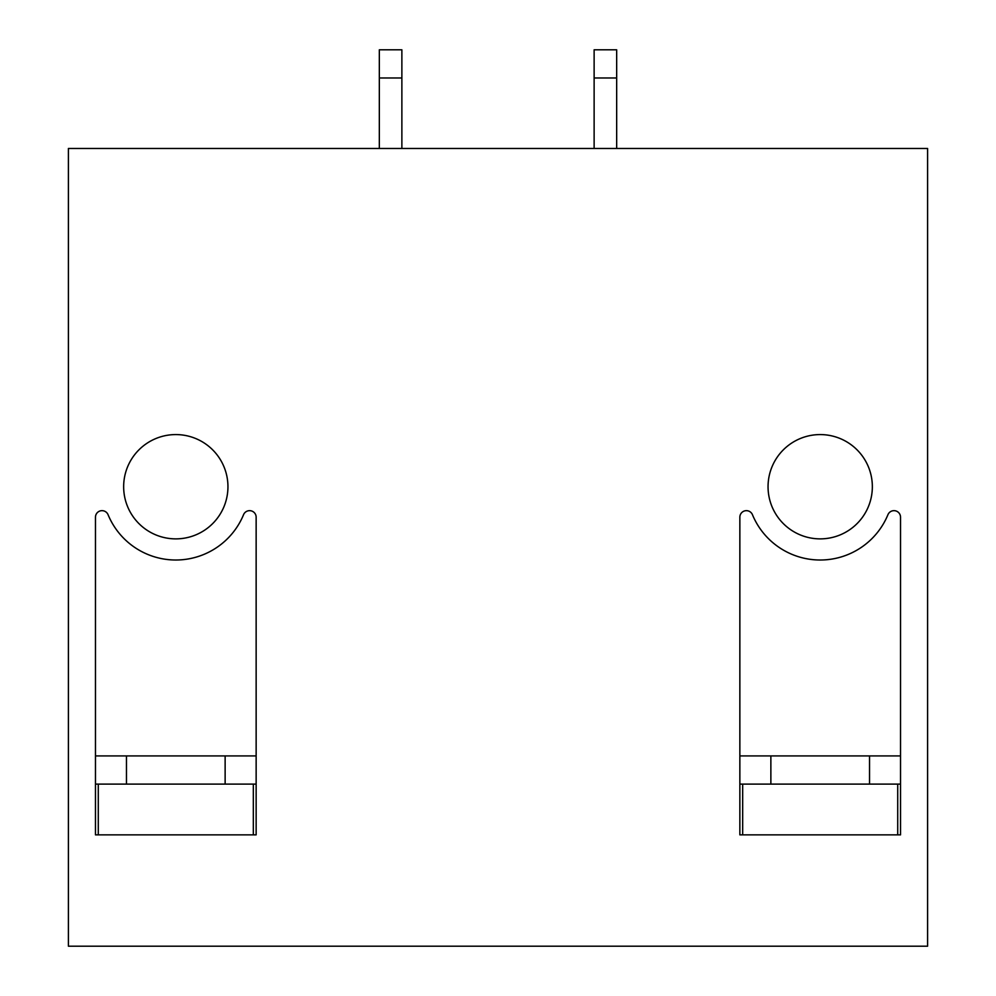 <?xml version="1.0" encoding="UTF-8"?>
<svg xmlns="http://www.w3.org/2000/svg" width="996" height="996" viewBox="0 0 996 996"><rect width="100%" height="100%" fill="white"/><g stroke="black" fill="none" stroke-linecap="round" stroke-linejoin="round"><path stroke-width="1.49" d="M927.6 946.2L927.6 148.466L68.4 148.466L68.4 946.2L927.6 946.2M126.467 755.927L126.467 784.113L95.467 784.113L95.467 834.86L256.146 834.86L95.467 834.86L95.467 517.235A6.549 6.549 180 0 1 108.078 514.733A73.293 73.293 180 0 0 243.534 514.733A6.549 6.549 180 0 1 256.146 517.235L256.146 834.86L256.146 784.113L225.133 784.113L225.133 755.927L95.467 755.927M770.867 784.113L900.533 784.113L900.533 834.86L900.533 517.235A6.549 6.549 180 0 0 887.922 514.733A73.293 73.293 180 0 1 752.466 514.733A6.549 6.549 180 0 0 739.854 517.235L739.854 834.86L900.533 834.86L739.854 834.86L739.854 784.113L770.867 784.113L770.867 755.927L739.854 755.927M175.806 538.873A52.153 52.153 180 0 0 227.947 486.72A52.153 52.153 180 0 0 175.806 434.58A52.153 52.153 180 0 0 123.653 486.72A52.153 52.153 180 0 0 175.806 538.873M820.194 538.873A52.153 52.153 180 0 0 872.347 486.72A52.153 52.153 180 0 0 820.194 434.58A52.153 52.153 180 0 0 768.053 486.72A52.153 52.153 180 0 0 820.194 538.873M256.146 755.927L225.133 755.927M869.533 784.113L869.533 755.927L770.867 755.927M900.533 755.927L869.533 755.927M126.467 784.113L225.133 784.113M98.28 834.86L98.28 784.113M253.32 784.113L253.32 834.86M897.72 834.86L897.72 784.113M742.68 784.113L742.68 834.86M401.874 77.987L379.327 77.987L379.327 49.8L401.874 49.8L401.874 148.466M379.327 148.466L379.327 77.987M616.673 77.987L594.126 77.987L594.126 49.8L616.673 49.8L616.673 148.466M594.126 148.466L594.126 77.987"/></g></svg>
